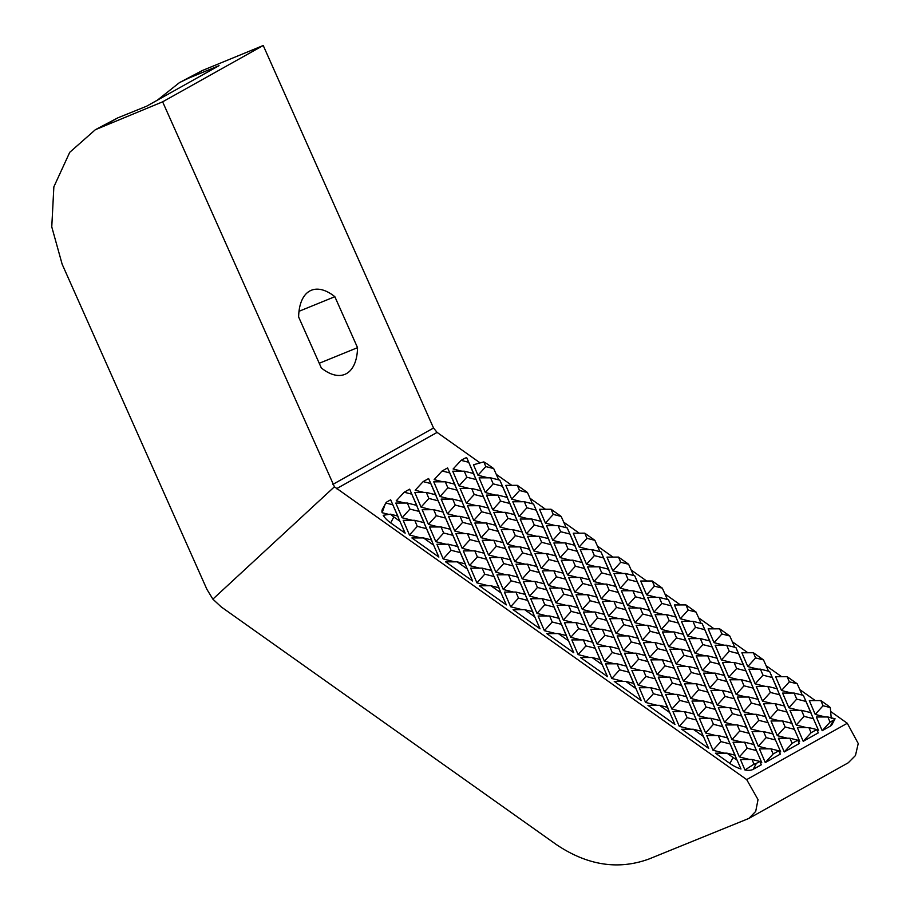<?xml version="1.0" encoding="UTF-8"?>
<svg xmlns="http://www.w3.org/2000/svg" width="910" height="910" viewBox="0 0 910 910"><rect width="100%" height="100%" fill="white"/><g stroke="black" fill="none" stroke-linecap="round" stroke-linejoin="round"><path stroke-width="1.36" d="M298.628 316.976A56.556 28.665 -112.2 0 1 309.707 291.041A56.556 28.665 -112.2 0 1 311.334 290.267A56.556 28.665 -112.2 0 1 334.846 296.694L357.539 347.665A56.556 28.665 -112.2 0 1 344.845 374.374A56.556 28.665 -112.2 0 1 321.321 367.947L298.628 316.976M334.425 486.793L746.678 779.597L758.03 799.617L755.709 811.39L748.896 818.42L649.126 858.949C618.345 870.233 587.451 865.456 556.419 844.616L221.141 606.856L212.872 599.144L334.425 486.793L162.628 101.829L95.368 129.698L69.74 152.311L53.861 186.846L51.768 226.886L62.142 264.196L206.911 589.35L212.872 599.144M748.896 818.42L848.256 762.785L855.457 755.528L858.232 743.515L847.29 723.268L746.678 779.597M397.954 516.709L390.674 499.783L392.801 504.766L385.806 503.002L382.405 509.327A18.848 8.406 28.1 0 0 382.132 512.717L388.604 514.355M416.916 506.085L409.648 489.159L411.775 494.141L404.176 492.23L396.214 500.864L404.87 503.048M405.143 533.158L397.59 515.993L405.143 533.158L390.663 522.886L393.837 516.925L399.808 521.168M393.837 516.925A18.848 8.406 -151.9 0 1 390.413 514.173L383.212 515.299A18.848 8.406 28.1 0 0 390.663 522.886M435.89 495.461L428.61 478.546L423.15 481.606L415.188 490.24L423.844 492.424M438.87 557.068L431.317 539.903L438.87 557.068L411.9 537.947L423.423 537.912L431.317 539.903M431.863 540.676L423.946 522.636L431.67 540.62M426.528 528.676L417.303 526.355L414.721 520.304L403.198 520.338L409.466 535.023L420.955 537.924M424.492 523.398L416.564 505.368L424.299 523.352M419.146 511.409L409.921 509.088L407.35 503.037L395.816 503.071L402.095 517.756L412.253 520.315M454.863 484.837L447.584 467.922L442.123 470.982L434.161 479.615L442.817 481.799M472.597 580.99L465.044 563.813L472.597 580.99L445.627 561.857L457.15 561.823L465.044 563.813M465.59 564.587L457.673 546.546L465.397 564.541M460.255 552.597L451.03 550.266L448.448 544.226L436.925 544.26L443.193 558.933L454.682 561.834M458.208 547.32L450.291 529.279L458.026 547.274M452.873 535.319L443.648 532.998L441.066 526.958L429.543 526.992L435.822 541.666L445.98 544.226M450.837 530.052L442.908 512.011L450.643 529.995M445.49 518.052L436.277 515.731L433.695 509.691L422.172 509.725L428.439 524.399L438.597 526.958M443.454 512.785L435.537 494.744L443.272 512.728M438.12 500.784L428.894 498.464L426.312 492.412L414.789 492.458L421.057 507.132L431.226 509.691M506.324 604.9L498.771 587.735L506.324 604.9L479.354 585.778L490.877 585.744L498.771 587.735M499.317 588.497L491.389 570.468L499.124 588.452M493.971 576.508L484.757 574.187L482.175 568.136L470.652 568.17L476.92 582.855L488.397 585.744M491.935 571.23L484.018 553.2L491.753 571.184M486.6 559.24L477.375 556.909L474.792 550.868L463.27 550.903L469.537 565.588L479.707 568.147M484.564 553.962L476.635 535.922L484.37 553.917M479.217 541.973L470.004 539.641L467.421 533.601L455.899 533.635L462.166 548.309L472.324 550.88M477.181 536.695L469.264 518.654L476.988 536.65M471.846 524.706L462.621 522.374L460.039 516.334L448.516 516.368L454.784 531.042L464.942 533.613M469.81 519.428L461.882 501.387L469.617 519.383M464.464 507.439L455.25 505.107L452.668 499.067L441.145 499.101L447.413 513.775L457.571 516.345M462.235 502.115L454.511 484.12L445.286 481.799L433.763 481.834L440.03 496.507L450.188 499.067M540.051 628.821L532.498 611.645L540.051 628.821L513.081 609.689L524.604 609.654L532.498 611.645M533.044 612.419L525.115 594.378L532.851 612.373M527.698 600.418L518.484 598.097L515.902 592.057L504.379 592.091L510.647 606.765L522.124 609.666M525.661 595.151L517.745 577.111L525.468 595.094M520.327 583.151L511.101 580.83L508.519 574.79L496.997 574.824L503.264 589.498L513.422 592.057M518.29 577.884L510.362 559.843L518.097 577.827M512.944 565.884L503.73 563.563L501.148 557.511L489.614 557.546L495.893 572.231L506.051 574.79M510.908 560.606L502.991 542.576L510.715 560.56M505.573 548.616L496.348 546.296L493.766 540.244L482.243 540.278L488.511 554.963L498.669 557.523M503.537 543.338L495.609 525.309L503.344 543.293M498.191 531.349L488.966 529.017L486.384 522.977L474.861 523.011L481.14 537.696L491.298 540.256M496.155 526.071L488.238 508.042L495.961 526.025M490.82 514.082L481.595 511.75L479.013 505.71L467.49 505.744L473.757 520.429L483.915 522.988M488.59 508.758L480.855 490.763L471.63 488.442L460.107 488.477L466.386 503.15L476.544 505.721M481.208 491.491L473.473 473.496L464.259 471.175L452.736 471.209L459.004 485.883L469.162 488.454M474.019 474.269L466.728 457.696L473.837 474.224M466.728 457.696A18.848 8.406 -151.9 0 0 464.453 458.481L461.086 460.358L453.123 468.991L461.791 471.175M477.977 475.259L485.815 466.591L483.801 461.893L473.484 464.76L477.977 475.259L488.135 477.83M573.778 652.732L566.225 635.567L573.778 652.732L546.796 633.61L558.319 633.576L566.225 635.567M566.771 636.329L558.842 618.299L566.577 636.283M561.424 624.34L552.199 622.008L549.629 615.968L538.094 616.002L544.373 630.687L555.851 633.576M559.388 619.062L551.471 601.021L559.195 619.016M554.053 607.072L544.828 604.74L542.246 598.7L530.723 598.735L536.991 613.408L547.149 615.979M552.006 601.794L544.089 583.754L551.824 601.749M546.671 589.805L537.446 587.473L534.864 581.433L523.341 581.467L529.62 596.141L539.778 598.712M544.635 584.527L536.718 566.486L544.442 584.482M539.289 572.526L530.075 570.206L527.493 564.166L515.97 564.2L522.238 578.874L532.395 581.433M537.253 567.26L529.336 549.219L537.071 567.214M531.918 555.259L522.693 552.939L520.111 546.899L508.588 546.933L514.867 561.606L525.024 564.166M529.882 549.993L521.953 531.952L529.688 549.936M524.535 537.992L515.322 535.672L512.74 529.62L501.217 529.665L507.484 544.339L517.642 546.899M522.499 532.714L514.582 514.685L522.317 532.668M517.164 520.725L507.939 518.404L505.357 512.353L493.834 512.387L500.102 527.072L510.26 529.631M514.935 515.401L507.2 497.417L497.986 495.085L486.463 495.12L492.731 509.805L502.889 512.364M507.552 498.134L499.829 480.15L490.604 477.818L479.081 477.852L485.349 492.537L495.506 495.097M511.704 499.18L519.53 490.513L517.324 485.337L505.801 485.371L511.704 499.18L521.862 501.74M607.493 676.642L599.952 659.477L607.493 676.642L580.523 657.52L592.046 657.486L599.952 659.477M600.486 660.25L592.569 642.21L600.304 660.194M595.151 648.25L585.926 645.929L583.344 639.878L571.821 639.923L578.1 654.597L589.578 657.498M593.115 642.972L585.187 624.942L592.922 642.926M587.769 630.983L578.555 628.662L575.973 622.611L564.45 622.645L570.718 637.33L580.876 639.889M585.733 625.705L577.816 607.675L585.551 625.659M580.398 613.715L571.173 611.395L568.591 605.343L557.068 605.378L563.336 620.063L573.505 622.622M578.362 608.437L570.433 590.408L578.168 608.392M573.016 596.448L563.802 594.116L561.22 588.076L549.697 588.11L555.964 602.795L566.122 605.355M570.979 591.17L563.062 573.129L570.798 591.125M565.645 579.181L556.419 576.849L553.837 570.809L542.314 570.843L548.582 585.517L558.74 588.087M563.609 573.903L555.68 555.862L563.415 573.857M558.262 561.914L549.048 559.582L546.466 553.542L534.943 553.576L541.211 568.25L551.369 570.82M556.226 556.636L548.309 538.595L556.033 556.59M550.891 544.646L541.666 542.314L539.084 536.274L527.561 536.308L533.829 550.982L543.987 553.553M548.855 539.368L540.927 521.328L548.662 539.323M543.509 527.368L534.284 525.047L531.713 519.007L520.179 519.041L526.458 533.715L536.616 536.274M541.279 522.044L533.556 504.06L524.331 501.74L512.808 501.774L519.075 516.448L529.233 519.007M545.42 523.091L553.257 514.423L551.05 509.247L539.528 509.281L545.42 523.091L555.589 525.661M641.22 700.563L633.667 683.387L641.22 700.563L614.25 681.431L625.773 681.397L633.667 683.387M634.213 684.161L626.296 666.12L634.031 684.115M628.878 672.171L619.653 669.84L617.071 663.799L605.548 663.834L611.816 678.507L623.304 681.408M626.842 666.893L618.914 648.853L626.649 666.848M621.496 654.904L612.282 652.572L609.7 646.532L598.177 646.566L604.445 661.24L614.603 663.811M619.46 649.626L611.543 631.586L619.266 649.581M614.125 637.626L604.9 635.305L602.318 629.265L590.795 629.299L597.062 643.973L607.22 646.532M612.089 632.359L604.16 614.318L611.895 632.302M606.742 620.358L597.529 618.038L594.947 611.998L583.424 612.032L589.691 626.706L599.849 629.265M604.706 615.092L596.789 597.051L604.513 615.035M599.371 603.091L590.146 600.771L587.564 594.719L576.041 594.753L582.309 609.438L592.467 611.998M597.335 597.813L589.407 579.784L597.142 597.768M591.989 585.824L582.764 583.503L580.182 577.452L568.659 577.486L574.938 592.171L585.096 594.731M589.953 580.546L582.036 562.516L589.76 580.5M584.618 568.557L575.393 566.225L572.811 560.185L561.288 560.219L567.556 574.904L577.713 577.463M582.571 563.279L574.654 545.249L582.389 563.233M577.236 551.289L568.011 548.957L565.428 542.917L553.906 542.952L560.185 557.637L570.342 560.196M575.2 546.011L567.271 527.971L575.006 545.966M569.853 534.022L560.64 531.69L558.058 525.65L546.535 525.684L552.802 540.358L562.96 542.929M599.906 551.619L594.878 540.335L586.984 538.345L584.777 533.169L573.255 533.203L579.147 547.012L589.305 549.572M674.947 724.474L667.394 707.309L674.947 724.474L647.977 705.352L659.5 705.318L667.394 707.309M667.94 708.071L660.023 690.042L667.747 708.026M662.605 696.082L653.38 693.761L650.798 687.71L639.275 687.744L645.543 702.429L657.031 705.318M660.569 690.804L652.641 672.774L660.376 690.758M655.223 678.814L646.009 676.483L643.427 670.442L631.893 670.477L638.172 685.162L648.33 687.721M653.187 673.536L645.27 655.507L652.993 673.491M647.852 661.547L638.627 659.215L636.044 653.175L624.522 653.209L630.789 667.894L640.947 670.454M645.816 656.269L637.887 638.229L645.622 656.224M640.469 644.28L631.244 641.948L628.662 635.908L617.139 635.942L623.418 650.616L633.576 653.187M638.433 639.002L630.516 620.961L638.24 638.957M633.098 627.013L623.873 624.681L621.291 618.641L609.768 618.675L616.036 633.349L626.194 635.919M631.051 621.735L623.134 603.694L630.869 621.689M625.716 609.734L616.491 607.414L613.909 601.373L602.386 601.408L608.665 616.081L618.823 618.641M623.68 604.467L615.752 586.427L623.486 604.422M618.334 592.467L609.12 590.146L606.538 584.106L595.015 584.14L601.283 598.814L611.44 601.373M616.297 587.2L608.38 569.159L616.115 587.143M610.963 575.2L601.737 572.879L599.155 566.828L587.633 566.873L593.9 581.547L604.069 584.106M608.927 569.922L600.998 551.892L608.733 569.876M603.58 557.932L594.366 555.612L591.784 549.56L580.261 549.595L586.529 564.28L596.687 566.839M633.633 575.529L628.605 564.245L620.711 562.255L618.504 557.079L606.981 557.113L612.874 570.923L623.032 573.482M708.674 748.395L701.121 731.219L708.674 748.395L681.704 729.263L693.227 729.229L701.121 731.219M701.667 731.993L693.75 713.952L701.473 731.947M696.332 719.992L687.107 717.671L684.525 711.631L673.002 711.665L679.269 726.339L690.758 729.24M694.284 714.725L686.367 696.685L694.103 714.668M688.95 702.725L679.724 700.404L677.142 694.364L665.619 694.398L671.898 709.072L682.056 711.631M686.913 697.458L678.996 679.417L686.72 697.401M681.567 685.457L672.354 683.137L669.771 677.086L658.248 677.131L664.516 691.805L674.674 694.364M679.531 680.179L671.614 662.15L679.349 680.134M674.196 668.19L664.971 665.87L662.389 659.818L650.866 659.852L657.145 674.538L667.303 677.097M672.16 662.912L664.232 644.883L671.967 662.867M666.814 650.923L657.6 648.603L655.018 642.551L643.495 642.585L649.763 657.27L659.921 659.83M664.778 645.645L656.861 627.616L664.596 645.599M659.443 633.656L650.218 631.324L647.636 625.284L636.113 625.318L642.38 640.003L652.538 642.562M657.407 628.378L649.478 610.337L657.213 628.332M652.06 616.389L642.847 614.057L640.265 608.016L628.742 608.051L635.009 622.724L645.167 625.295M650.024 611.111L642.107 593.07L649.831 611.065M644.689 599.121L635.464 596.789L632.882 590.749L621.359 590.783L627.627 605.457L637.785 608.028M642.653 593.843L634.725 575.803L642.46 593.798M637.307 581.854L628.093 579.522L625.511 573.482L613.977 573.516L620.256 588.19L630.414 590.761M667.36 599.44L662.332 588.156L654.438 586.165L652.22 580.99L640.697 581.024L646.601 594.844L656.758 597.404M735.394 755.903L727.465 737.873L735.2 755.857M730.047 743.914L720.834 741.582L718.252 735.542L706.729 735.576L712.996 750.261L724.485 753.15M728.011 738.636L720.094 720.595L727.829 738.59M722.677 726.646L713.451 724.314L710.869 718.274L699.346 718.308L705.614 732.982L715.783 735.553M720.64 721.368L712.712 703.328L720.447 721.323M715.294 709.379L706.08 707.047L703.498 701.007L691.975 701.041L698.243 715.715L708.401 718.286M713.258 704.101L705.341 686.06L713.076 704.056M707.923 692.112L698.698 689.78L696.116 683.74L684.593 683.774L690.861 698.448L701.018 701.018M705.887 686.834L697.959 668.793L705.694 686.788M700.541 674.833L691.327 672.513L688.745 666.473L677.222 666.507L683.49 681.181L693.647 683.74M698.505 669.567L690.588 651.526L698.311 669.51M693.17 657.566L683.945 655.245L681.362 649.205L669.84 649.24L676.107 663.913L686.265 666.473M691.134 652.299L683.205 634.259L690.94 652.242M685.787 640.299L676.574 637.978L673.991 631.927L662.457 631.961L668.736 646.646L678.894 649.205M683.751 635.021L675.834 616.991L683.558 634.975M678.416 623.032L669.191 620.711L666.609 614.659L655.086 614.694L661.354 629.379L671.512 631.938M676.369 617.754L668.452 599.724L676.187 617.708M671.034 605.764L661.809 603.432L659.227 597.392L647.704 597.426L653.983 612.111L664.141 614.671M701.087 623.361L696.059 612.077L688.165 610.087L685.947 604.911L674.424 604.945L680.327 618.755L690.485 621.314M765.276 762.569L780.314 754.14L778.801 750.818L770.941 748.839L759.418 748.873L765.276 762.569L773.147 753.981L770.941 748.839M736.872 759.873A18.848 8.406 -151.9 0 1 733.085 757.495L726.953 753.15L715.431 753.184L729.911 763.456A18.848 8.406 28.1 0 0 740.99 769.007L734.848 755.141L740.99 769.007M761.738 762.557L753.821 744.516L761.738 762.557L760.157 762.148M756.403 750.557L747.178 748.236L744.596 742.185L733.073 742.219L739.341 756.904L749.499 759.463M754.367 745.279L746.439 727.249L754.174 745.233M749.021 733.289L739.807 730.969L737.225 724.917L725.702 724.952L731.97 739.637L742.128 742.196M746.985 728.011L739.068 709.982L746.791 727.966M741.65 716.022L732.425 713.69L729.843 707.65L718.32 707.684L724.587 722.369L734.745 724.929M739.614 710.744L731.685 692.715L739.42 710.699M734.268 698.755L725.042 696.423L722.46 690.383L710.938 690.417L717.216 705.102L727.374 707.661M732.231 693.477L724.314 675.436L732.038 693.431M726.897 681.488L717.671 679.156L715.089 673.116L703.566 673.15L709.834 687.823L719.992 690.394M724.849 676.21L716.932 658.169L724.667 676.164M719.514 664.22L710.289 661.889L707.707 655.848L696.184 655.883L702.463 670.556L712.621 673.127M717.478 658.942L709.55 640.902L717.285 658.897M712.132 646.942L702.918 644.621L700.336 638.581L688.813 638.615L695.081 653.289L705.239 655.848M710.096 641.675L702.179 623.634L709.914 641.63M704.761 629.674L695.536 627.354L692.954 621.314L681.431 621.348L687.698 636.022L697.868 638.581M734.802 647.272L729.786 635.988L721.892 633.997L719.673 628.821L708.151 628.856L714.054 642.665L724.212 645.236M784.249 751.944L799.287 743.515L797.763 740.194L789.914 738.215L778.391 738.249L784.249 751.944L792.11 743.356L789.914 738.215M780.712 751.933L772.795 733.892L780.712 751.933L779.119 751.523M775.377 739.932L766.152 737.612L763.57 731.572L752.047 731.606L758.314 746.28L768.472 748.839M773.329 734.666L765.412 716.625L773.147 734.609M767.994 722.665L758.769 720.345L756.187 714.293L744.664 714.339L750.943 729.012L761.101 731.572M765.958 717.387L758.03 699.358L765.765 717.342M760.612 705.398L751.398 703.077L748.816 697.026L737.293 697.06L743.561 711.745L753.719 714.304M758.576 700.12L750.659 682.09L758.394 700.074M753.241 688.131L744.016 685.81L741.434 679.759L729.911 679.793L736.179 694.478L746.348 697.037M751.205 682.853L743.277 664.823L751.012 682.807M745.859 670.863L736.645 668.532L734.063 662.491L722.54 662.526L728.808 677.211L738.965 679.77M743.823 665.585L735.906 647.545L743.629 665.54M738.488 653.596L729.263 651.264L726.681 645.224L715.158 645.258L721.425 659.932L731.583 662.503M768.529 671.193L763.513 659.909L755.607 657.919L753.4 652.743L741.878 652.777L747.781 666.586L757.939 669.146M803.212 741.32L818.261 732.903L816.736 729.57L808.888 727.59L797.365 727.625L803.212 741.32L811.083 732.732L808.888 727.59M799.685 741.309L791.757 723.268L799.685 741.309L798.093 740.911M794.339 729.319L785.125 726.988L782.543 720.947L771.02 720.982L777.288 735.655L787.446 738.226M792.303 724.041L784.386 706.001L792.11 723.996M786.968 712.041L777.743 709.72L775.161 703.68L763.638 703.714L769.905 718.388L780.063 720.947M784.932 706.774L777.004 688.734L784.738 706.717M779.586 694.774L770.372 692.453L767.79 686.413L756.255 686.447L762.534 701.121L772.692 703.68M777.549 689.507L769.633 671.466L777.356 689.45M772.215 677.506L762.989 675.186L760.407 669.134L748.885 669.18L755.152 683.854L765.31 686.413M802.256 695.104L797.24 683.819L789.334 681.829L787.127 676.653L775.604 676.687L781.508 690.497L791.666 693.056M830.33 726.135A18.848 8.406 28.1 0 0 832.07 724.44L835.062 718.786A18.848 8.406 -151.9 0 1 833.503 720.185L830.33 726.135L822.185 730.696L830.057 722.119L827.861 716.966L816.338 717L822.185 730.696M818.647 730.684L810.73 712.644L818.647 730.684L817.066 730.286M813.312 718.695L804.087 716.363L801.505 710.323L789.982 710.357L796.261 725.031L806.419 727.602M811.276 713.417L803.359 695.377L811.083 713.372M805.941 701.428L796.716 699.096L794.134 693.056L782.611 693.09L788.879 707.764L799.037 710.335M336.484 488.727L437.096 432.398L479.854 462.724M496.28 474.36L511.773 485.349M530.007 498.271L545.5 509.27M563.734 522.192L579.226 533.18M597.449 546.102L612.953 557.091M631.176 570.024L646.68 581.012M664.903 593.934L680.407 604.922M698.63 617.844L714.122 628.844M732.357 641.766L747.849 652.754M766.083 665.676L781.576 676.665M799.81 689.598L815.303 700.586M831.035 711.745L847.29 723.268M831.262 718.456L830.295 707.57L823.061 705.739L820.854 700.563L809.331 700.609L815.223 714.418L825.381 716.978M740.456 759.497L744.937 769.985A18.848 8.406 28.1 0 0 753.196 769.325L761.351 764.764L759.827 761.442L751.979 759.463L740.456 759.497M162.628 101.829L263.229 45.5L202.418 70.491L189.007 77.998L219.048 65.656L146.612 106.208L117.891 117.822L95.368 129.698M332.935 484.347L433.535 428.018L263.229 45.5M437.096 432.398L433.535 428.018M392.801 504.766L398.136 516.755M385.237 504.015L382.132 512.717M385.806 503.002A18.848 8.406 -151.9 0 1 387.319 501.672L390.674 499.783M411.775 494.141L417.11 506.131M409.648 489.159L404.176 492.23M390.413 514.173L397.59 515.993M428.61 478.546L436.083 495.506M423.15 481.606L430.737 483.517M423.423 537.912L433.535 545.079M414.721 520.304L423.946 522.636M417.303 526.355L409.466 535.023M407.35 503.037L416.564 505.368M409.921 509.088L402.095 517.756M447.584 467.922L455.057 484.893M442.123 470.982L449.711 472.893M457.15 561.823L467.262 568.989M448.448 544.226L457.673 546.546M451.03 550.266L443.193 558.933M441.066 526.958L450.291 529.279M443.648 532.998L435.822 541.666M433.695 509.691L442.908 512.011M436.277 515.731L428.439 524.399M426.312 492.412L435.537 494.744M428.894 498.464L421.057 507.132M490.877 585.744L500.978 592.91M482.175 568.136L491.389 570.468M484.757 574.187L476.92 582.855M474.792 550.868L484.018 553.2M477.375 556.909L469.537 565.588M467.421 533.601L476.635 535.922M470.004 539.641L462.166 548.309M460.039 516.334L469.264 518.654M462.621 522.374L454.784 531.042M452.668 499.067L461.882 501.387M455.25 505.107L447.413 513.775M454.511 484.12L462.428 502.161M440.03 496.507L447.868 487.84L457.093 490.16M447.868 487.84L445.286 481.799M524.604 609.654L534.705 616.821M515.902 592.057L525.115 594.378M518.484 598.097L510.647 606.765M508.519 574.79L517.745 577.111M511.101 580.83L503.264 589.498M501.148 557.511L510.362 559.843M503.73 563.563L495.893 572.231M493.766 540.244L502.991 542.576M496.348 546.296L488.511 554.963M486.384 522.977L495.609 525.309M488.966 529.017L481.14 537.696M479.013 505.71L488.238 508.042M481.595 511.75L473.757 520.429M480.855 490.763L488.772 508.804M466.386 503.15L474.212 494.483L483.438 496.814M474.212 494.483L471.63 488.442M473.473 473.496L481.401 491.536M459.004 485.883L466.841 477.215L476.055 479.547M466.841 477.215L464.259 471.175M461.086 460.358L468.684 462.269M485.815 466.591L493.709 468.582L498.725 479.866M483.801 461.893A18.848 8.406 -151.9 0 1 487.737 464.35L493.709 468.582M558.319 633.576L568.432 640.742M549.629 615.968L558.842 618.299M552.199 622.008L544.373 630.687M542.246 598.7L551.471 601.021M544.828 604.74L536.991 613.408M534.864 581.433L544.089 583.754M537.446 587.473L529.62 596.141M527.493 564.166L536.718 566.486M530.075 570.206L522.238 578.874M520.111 546.899L529.336 549.219M522.693 552.939L514.867 561.606M512.74 529.62L521.953 531.952M515.322 535.672L507.484 544.339M505.357 512.353L514.582 514.685M507.939 518.404L500.102 527.072M507.2 497.417L515.128 515.447M492.731 509.805L500.568 501.137L509.782 503.457M500.568 501.137L497.986 495.085M499.829 480.15L507.746 498.179M485.349 492.537L493.186 483.858L502.411 486.19M493.186 483.858L490.604 477.818M519.53 490.513L527.436 492.503L532.452 503.787M527.436 492.503L517.324 485.337M592.046 657.486L602.158 664.653M583.344 639.878L592.569 642.21M585.926 645.929L578.1 654.597M575.973 622.611L585.187 624.942M578.555 628.662L570.718 637.33M568.591 605.343L577.816 607.675M571.173 611.395L563.336 620.063M561.22 588.076L570.433 590.408M563.802 594.116L555.964 602.795M553.837 570.809L563.062 573.129M556.419 576.849L548.582 585.517M546.466 553.542L555.68 555.862M549.048 559.582L541.211 568.25M539.084 536.274L548.309 538.595M541.666 542.314L533.829 550.982M531.713 519.007L540.927 521.328M534.284 525.047L526.458 533.715M533.556 504.06L541.473 522.101M519.075 516.448L526.913 507.78L536.138 510.1M526.913 507.78L524.331 501.74M553.257 514.423L561.163 516.414L566.179 527.698M561.163 516.414L551.05 509.247M625.773 681.397L635.885 688.563M617.071 663.799L626.296 666.12M619.653 669.84L611.816 678.507M609.7 646.532L618.914 648.853M612.282 652.572L604.445 661.24M602.318 629.265L611.543 631.586M604.9 635.305L597.062 643.973M594.947 611.998L604.16 614.318M597.529 618.038L589.691 626.706M587.564 594.719L596.789 597.051M590.146 600.771L582.309 609.438M580.182 577.452L589.407 579.784M582.764 583.503L574.938 592.171M572.811 560.185L582.036 562.516M575.393 566.225L567.556 574.904M565.428 542.917L574.654 545.249M568.011 548.957L560.185 557.637M558.058 525.65L567.271 527.971M560.64 531.69L552.802 540.358M586.984 538.345L579.147 547.012M594.878 540.335L584.777 533.169M659.5 705.318L669.612 712.485M650.798 687.71L660.023 690.042M653.38 693.761L645.543 702.429M643.427 670.442L652.641 672.774M646.009 676.483L638.172 685.162M636.044 653.175L645.27 655.507M638.627 659.215L630.789 667.894M628.662 635.908L637.887 638.229M631.244 641.948L623.418 650.616M621.291 618.641L630.516 620.961M623.873 624.681L616.036 633.349M613.909 601.373L623.134 603.694M616.491 607.414L608.665 616.081M606.538 584.106L615.752 586.427M609.12 590.146L601.283 598.814M599.155 566.828L608.38 569.159M601.737 572.879L593.9 581.547M591.784 549.56L600.998 551.892M594.366 555.612L586.529 564.28M620.711 562.255L612.874 570.923M628.605 564.245L618.504 557.079M693.227 729.229L703.339 736.395M684.525 711.631L693.75 713.952M687.107 717.671L679.269 726.339M677.142 694.364L686.367 696.685M679.724 700.404L671.898 709.072M669.771 677.086L678.996 679.417M672.354 683.137L664.516 691.805M662.389 659.818L671.614 662.15M664.971 665.87L657.145 674.538M655.018 642.551L664.232 644.883M657.6 648.603L649.763 657.27M647.636 625.284L656.861 627.616M650.218 631.324L642.38 640.003M640.265 608.016L649.478 610.337M642.847 614.057L635.009 622.724M632.882 590.749L642.107 593.07M635.464 596.789L627.627 605.457M625.511 573.482L634.725 575.803M628.093 579.522L620.256 588.19M654.438 586.165L646.601 594.844M662.332 588.156L652.22 580.99M718.252 735.542L727.465 737.873M720.834 741.582L712.996 750.261M710.869 718.274L720.094 720.595M713.451 724.314L705.614 732.982M703.498 701.007L712.712 703.328M706.08 707.047L698.243 715.715M696.116 683.74L705.341 686.06M698.698 689.78L690.861 698.448M688.745 666.473L697.959 668.793M691.327 672.513L683.49 681.181M681.362 649.205L690.588 651.526M683.945 655.245L676.107 663.913M673.991 631.927L683.205 634.259M676.574 637.978L668.736 646.646M666.609 614.659L675.834 616.991M669.191 620.711L661.354 629.379M659.227 597.392L668.452 599.724M661.809 603.432L653.983 612.111M688.165 610.087L680.327 618.755M696.059 612.077L685.947 604.911M773.147 753.981L778.801 750.818M726.953 753.15L734.848 755.141M744.596 742.185L753.821 744.516M747.178 748.236L739.341 756.904M737.225 724.917L746.439 727.249M739.807 730.969L731.97 739.637M729.843 707.65L739.068 709.982M732.425 713.69L724.587 722.369M722.46 690.383L731.685 692.715M725.042 696.423L717.216 705.102M715.089 673.116L724.314 675.436M717.671 679.156L709.834 687.823M707.707 655.848L716.932 658.169M710.289 661.889L702.463 670.556M700.336 638.581L709.55 640.902M702.918 644.621L695.081 653.289M692.954 621.314L702.179 623.634M695.536 627.354L687.698 636.022M721.892 633.997L714.054 642.665M729.786 635.988L719.673 628.821M792.11 743.356L797.763 740.194M763.57 731.572L772.795 733.892M766.152 737.612L758.314 746.28M756.187 714.293L765.412 716.625M758.769 720.345L750.943 729.012M748.816 697.026L758.03 699.358M751.398 703.077L743.561 711.745M741.434 679.759L750.659 682.09M744.016 685.81L736.179 694.478M734.063 662.491L743.277 664.823M736.645 668.532L728.808 677.211M726.681 645.224L735.906 647.545M729.263 651.264L721.425 659.932M755.607 657.919L747.781 666.586M763.513 659.909L753.4 652.743M811.083 732.732L816.736 729.57M782.543 720.947L791.757 723.268M785.125 726.988L777.288 735.655M775.161 703.68L784.386 706.001M777.743 709.72L769.905 718.388M767.79 686.413L777.004 688.734M770.372 692.453L762.534 701.121M760.407 669.134L769.633 671.466M762.989 675.186L755.152 683.854M789.334 681.829L781.508 690.497M797.24 683.819L787.127 676.653M827.861 716.966L835.062 718.786M830.057 722.119L833.503 720.185M801.505 710.323L810.73 712.644M804.087 716.363L796.261 725.031M794.134 693.056L803.359 695.377M796.716 699.096L788.879 707.764M823.061 705.739L815.223 714.418M830.295 707.57A18.848 8.406 -151.9 0 0 826.985 704.92L820.854 700.563M753.196 769.325L756.369 763.365A18.848 8.406 -151.9 0 1 753.992 764.172L744.937 769.985M753.992 764.172L751.979 759.463M756.369 763.365L759.827 761.442M189.007 77.998L179.475 82.605L157.305 100.225M202.418 70.491L179.475 82.605M357.539 347.665L319.251 363.272M299.015 311.3L334.846 296.694M104.479 125.33L117.891 117.822M733.085 757.495L729.911 763.456"/></g></svg>
